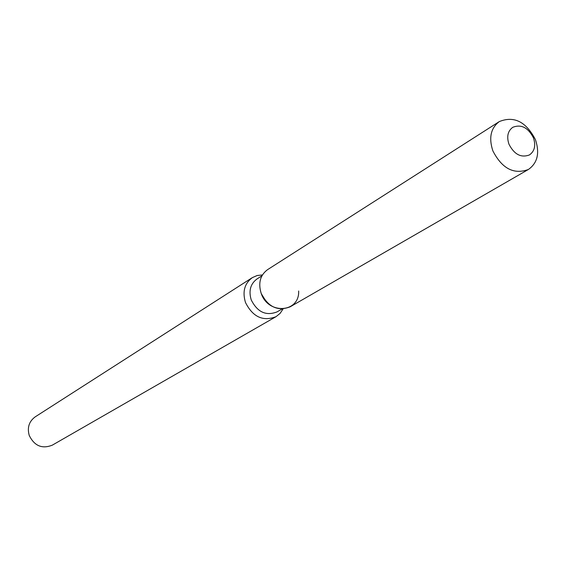 <?xml version="1.0" encoding="UTF-8"?>
<svg xmlns="http://www.w3.org/2000/svg" width="566" height="566" viewBox="0 0 566 566"><rect width="100%" height="100%" fill="white"/><g stroke="black" fill="none" stroke-linecap="round" stroke-linejoin="round"><path stroke-width="0.85" d="M508.983 144.252C514.282 154.49 521.116 158.048 529.486 154.914C534.651 151.2 535.974 145.504 533.441 137.828C528.064 127.499 521.159 123.996 512.732 127.329C507.752 131.057 506.499 136.696 508.983 144.252C514.282 154.49 521.116 158.048 529.486 154.914C534.651 151.2 535.974 145.504 533.441 137.828C528.064 127.499 521.159 123.996 512.732 127.329C507.752 131.057 506.499 136.696 508.983 144.252M261.322 293.754L266.183 301.579M499.311 121.577C490.75 128.079 488.607 137.849 492.873 150.889C502.028 168.611 513.864 174.809 528.396 169.475C537.523 163.022 539.872 153.089 535.45 139.668C526.076 121.669 514.027 115.641 499.311 121.577L267.569 269.649C260.197 275.168 258.054 283.042 261.152 293.273C268.164 315.021 299.69 312.807 298.657 291.002M261.924 275.826L257.028 278.932C250.434 283.842 248.502 290.846 251.24 299.938C257.438 312.177 266.041 316.161 277.043 311.894L282.066 308.986M262.426 274.942L257.098 275.536L252.295 277.651C244.519 283.474 242.248 291.759 245.481 302.499C252.797 316.967 262.971 321.7 276.003 316.684L280.092 313.394L283.078 308.951M252.295 277.651L35.191 416.866C29.036 421.422 27.055 427.627 29.241 435.48C34.455 445.98 42.16 449.199 52.355 445.131L276.003 316.684M261.152 293.273C268.135 307.055 277.8 311.576 290.146 306.822L528.396 169.475"/></g></svg>
